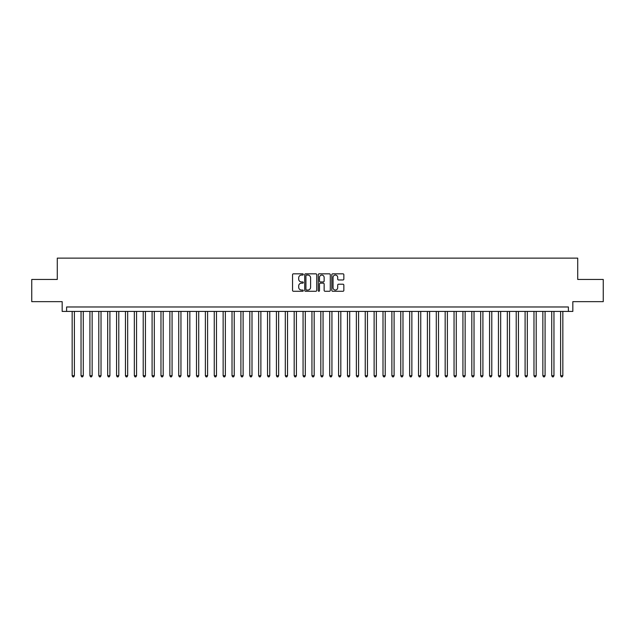 <?xml version="1.0" encoding="UTF-8"?>
<svg xmlns="http://www.w3.org/2000/svg" width="635" height="635" viewBox="0 0 635 635"><rect width="100%" height="100%" fill="white"/><g stroke="black" fill="none" stroke-linecap="round" stroke-linejoin="round"><path stroke-width="0.95" d="M303.292 274.447A0.611 0.611 0 0 0 302.681 273.836L293.418 273.836A0.873 0.873 0 0 0 292.544 274.709L292.544 290.401A0.873 0.873 0 0 0 293.418 291.267L302.681 291.267A0.611 0.611 0 0 0 303.292 290.663A0.611 0.611 0 0 0 302.681 290.052L301.482 290.052A2.786 2.786 0 0 1 298.696 287.258L298.696 285.956A2.786 2.786 0 0 1 301.482 283.162L302.681 283.162A0.611 0.611 0 0 0 303.292 282.551A0.611 0.611 0 0 0 302.681 281.94L301.482 281.94A2.786 2.786 0 0 1 298.696 279.154L298.696 277.844A2.786 2.786 0 0 1 301.482 275.058L302.681 275.058A0.611 0.611 0 0 0 303.292 274.447M342.979 279.979A0.873 0.873 0 0 0 343.845 279.106L343.845 274.709A0.873 0.873 0 0 0 342.979 273.836L332.692 273.836A0.873 0.873 0 0 0 331.819 274.709L331.819 290.401A0.873 0.873 0 0 0 332.692 291.267L342.979 291.267A0.873 0.873 0 0 0 343.845 290.401L343.845 285.083A0.873 0.873 0 0 0 342.979 284.21L338.574 284.21A0.873 0.873 0 0 0 337.701 285.083L337.701 287.719A2.334 2.334 0 0 1 335.367 290.052A2.334 2.334 0 0 1 333.042 287.719L333.042 277.384A2.334 2.334 0 0 1 335.367 275.058A2.334 2.334 0 0 1 337.701 277.384L337.701 279.106A0.873 0.873 0 0 0 338.574 279.979L342.979 279.979M568.389 311.42L572.833 311.42L572.833 301.649L603.25 301.649L603.25 279.448L577.715 279.448L577.715 258.127L57.285 258.127L57.285 279.448L31.75 279.448L31.75 301.649L62.166 301.649L62.166 311.42L568.389 311.42L568.389 306.975L66.611 306.975L66.611 311.42M316.738 274.709A0.873 0.873 0 0 0 315.865 273.836L305.578 273.836A0.873 0.873 0 0 0 304.705 274.709L304.705 290.401A0.873 0.873 0 0 0 305.578 291.267L315.865 291.267A0.873 0.873 0 0 0 316.738 290.401L316.738 274.709M319.135 273.836L329.422 273.836A0.873 0.873 0 0 1 330.295 274.709L330.295 290.401A0.873 0.873 0 0 1 329.422 291.267L325.017 291.267A0.873 0.873 0 0 1 324.144 290.401L324.144 284.035A0.873 0.873 0 0 0 323.278 283.162L320.358 283.162A0.873 0.873 0 0 0 319.484 284.035L319.484 290.663A0.611 0.611 0 0 1 318.873 291.267A0.611 0.611 0 0 1 318.262 290.663L318.262 274.709A0.873 0.873 0 0 1 319.135 273.836M306.538 275.058A0.611 0.611 0 0 0 305.927 275.669L305.927 289.441A0.611 0.611 0 0 0 306.538 290.052L307.8 290.052A2.786 2.786 0 0 0 310.594 287.258L310.594 277.844A2.786 2.786 0 0 0 307.8 275.058L306.538 275.058M324.144 277.431A2.334 2.334 0 0 0 321.818 275.098A2.334 2.334 0 0 0 319.484 277.431L319.484 281.067A0.873 0.873 0 0 0 320.358 281.94L323.278 281.94A0.873 0.873 0 0 0 324.144 281.067L324.144 277.431M72.16 311.42L72.16 375.714L74.382 375.714L74.382 311.42M74.382 375.714L73.716 376.873L72.827 376.873L72.16 375.714M81.042 311.42L81.042 375.714L83.264 375.714L83.264 311.42M83.264 375.714L82.598 376.873L81.709 376.873L81.042 375.714M89.924 311.42L89.924 375.714L92.138 375.714L92.138 311.42M92.138 375.714L91.472 376.873L90.591 376.873L89.924 375.714M98.806 311.42L98.806 375.714L101.021 375.714L101.021 311.42M101.021 375.714L100.354 376.873L99.465 376.873L98.806 375.714M107.68 311.42L107.68 375.714L109.903 375.714L109.903 311.42M109.903 375.714L109.236 376.873L108.347 376.873L107.68 375.714M116.562 311.42L116.562 375.714L118.785 375.714L118.785 311.42M118.785 375.714L118.118 376.873L117.229 376.873L116.562 375.714M125.444 311.42L125.444 375.714L127.667 375.714L127.667 311.42M127.667 375.714L127 376.873L126.111 376.873L125.444 375.714M134.326 311.42L134.326 375.714L136.549 375.714L136.549 311.42M136.549 375.714L135.882 376.873L134.993 376.873L134.326 375.714M143.208 311.42L143.208 375.714L145.431 375.714L145.431 311.42M145.431 375.714L144.764 376.873L143.875 376.873L143.208 375.714M152.09 311.42L152.09 375.714L154.313 375.714L154.313 311.42M154.313 375.714L153.646 376.873L152.757 376.873L152.09 375.714M160.972 311.42L160.972 375.714L163.187 375.714L163.187 311.42M163.187 375.714L162.528 376.873L161.639 376.873L160.972 375.714M169.855 311.42L169.855 375.714L172.069 375.714L172.069 311.42M172.069 375.714L171.402 376.873L170.521 376.873L169.855 375.714M178.729 311.42L178.729 375.714L180.951 375.714L180.951 311.42M180.951 375.714L180.284 376.873L179.395 376.873L178.729 375.714M187.611 311.42L187.611 375.714L189.833 375.714L189.833 311.42M189.833 375.714L189.166 376.873L188.277 376.873L187.611 375.714M196.493 311.42L196.493 375.714L198.715 375.714L198.715 311.42M198.715 375.714L198.049 376.873L197.16 376.873L196.493 375.714M205.375 311.42L205.375 375.714L207.597 375.714L207.597 311.42M207.597 375.714L206.931 376.873L206.042 376.873L205.375 375.714M214.257 311.42L214.257 375.714L216.479 375.714L216.479 311.42M216.479 375.714L215.813 376.873L214.924 376.873L214.257 375.714M223.139 311.42L223.139 375.714L225.362 375.714L225.362 311.42M225.362 375.714L224.695 376.873L223.806 376.873L223.139 375.714M232.021 311.42L232.021 375.714L234.236 375.714L234.236 311.42M234.236 375.714L233.577 376.873L232.688 376.873L232.021 375.714M240.903 311.42L240.903 375.714L243.118 375.714L243.118 311.42M243.118 375.714L242.451 376.873L241.57 376.873L240.903 375.714M249.785 311.42L249.785 375.714L252 375.714L252 311.42M252 375.714L251.333 376.873L250.444 376.873L249.785 375.714M258.659 311.42L258.659 375.714L260.882 375.714L260.882 311.42M260.882 375.714L260.215 376.873L259.326 376.873L258.659 375.714M267.541 311.42L267.541 375.714L269.764 375.714L269.764 311.42M269.764 375.714L269.097 376.873L268.208 376.873L267.541 375.714M276.423 311.42L276.423 375.714L278.646 375.714L278.646 311.42M278.646 375.714L277.979 376.873L277.09 376.873L276.423 375.714M285.305 311.42L285.305 375.714L287.528 375.714L287.528 311.42M287.528 375.714L286.861 376.873L285.972 376.873L285.305 375.714M294.188 311.42L294.188 375.714L296.41 375.714L296.41 311.42M296.41 375.714L295.743 376.873L294.854 376.873L294.188 375.714M303.07 311.42L303.07 375.714L305.292 375.714L305.292 311.42M305.292 375.714L304.625 376.873L303.736 376.873L303.07 375.714M311.952 311.42L311.952 375.714L314.166 375.714L314.166 311.42M314.166 375.714L313.507 376.873L312.618 376.873L311.952 375.714M320.834 311.42L320.834 375.714L323.048 375.714L323.048 311.42M323.048 375.714L322.382 376.873L321.493 376.873L320.834 375.714M329.708 311.42L329.708 375.714L331.93 375.714L331.93 311.42M331.93 375.714L331.264 376.873L330.375 376.873L329.708 375.714M338.59 311.42L338.59 375.714L340.812 375.714L340.812 311.42M340.812 375.714L340.146 376.873L339.257 376.873L338.59 375.714M347.472 311.42L347.472 375.714L349.695 375.714L349.695 311.42M349.695 375.714L349.028 376.873L348.139 376.873L347.472 375.714M356.354 311.42L356.354 375.714L358.577 375.714L358.577 311.42M358.577 375.714L357.91 376.873L357.021 376.873L356.354 375.714M365.236 311.42L365.236 375.714L367.459 375.714L367.459 311.42M367.459 375.714L366.792 376.873L365.903 376.873L365.236 375.714M374.118 311.42L374.118 375.714L376.341 375.714L376.341 311.42M376.341 375.714L375.674 376.873L374.785 376.873L374.118 375.714M383 311.42L383 375.714L385.215 375.714L385.215 311.42M385.215 375.714L384.556 376.873L383.667 376.873L383 375.714M391.882 311.42L391.882 375.714L394.097 375.714L394.097 311.42M394.097 375.714L393.43 376.873L392.549 376.873L391.882 375.714M400.764 311.42L400.764 375.714L402.979 375.714L402.979 311.42M402.979 375.714L402.312 376.873L401.423 376.873L400.764 375.714M409.639 311.42L409.639 375.714L411.861 375.714L411.861 311.42M411.861 375.714L411.194 376.873L410.305 376.873L409.639 375.714M418.521 311.42L418.521 375.714L420.743 375.714L420.743 311.42M420.743 375.714L420.076 376.873L419.187 376.873L418.521 375.714M427.403 311.42L427.403 375.714L429.625 375.714L429.625 311.42M429.625 375.714L428.958 376.873L428.069 376.873L427.403 375.714M436.285 311.42L436.285 375.714L438.507 375.714L438.507 311.42M438.507 375.714L437.84 376.873L436.951 376.873L436.285 375.714M445.167 311.42L445.167 375.714L447.389 375.714L447.389 311.42M447.389 375.714L446.722 376.873L445.833 376.873L445.167 375.714M454.049 311.42L454.049 375.714L456.271 375.714L456.271 311.42M456.271 375.714L455.605 376.873L454.716 376.873L454.049 375.714M462.931 311.42L462.931 375.714L465.145 375.714L465.145 311.42M465.145 375.714L464.479 376.873L463.598 376.873L462.931 375.714M471.813 311.42L471.813 375.714L474.028 375.714L474.028 311.42M474.028 375.714L473.361 376.873L472.472 376.873L471.813 375.714M480.687 311.42L480.687 375.714L482.91 375.714L482.91 311.42M482.91 375.714L482.243 376.873L481.354 376.873L480.687 375.714M489.569 311.42L489.569 375.714L491.792 375.714L491.792 311.42M491.792 375.714L491.125 376.873L490.236 376.873L489.569 375.714M498.451 311.42L498.451 375.714L500.674 375.714L500.674 311.42M500.674 375.714L500.007 376.873L499.118 376.873L498.451 375.714M507.333 311.42L507.333 375.714L509.556 375.714L509.556 311.42M509.556 375.714L508.889 376.873L508 376.873L507.333 375.714M516.215 311.42L516.215 375.714L518.438 375.714L518.438 311.42M518.438 375.714L517.771 376.873L516.882 376.873L516.215 375.714M525.097 311.42L525.097 375.714L527.32 375.714L527.32 311.42M527.32 375.714L526.653 376.873L525.764 376.873L525.097 375.714M533.979 311.42L533.979 375.714L536.194 375.714L536.194 311.42M536.194 375.714L535.535 376.873L534.646 376.873L533.979 375.714M542.861 311.42L542.861 375.714L545.076 375.714L545.076 311.42M545.076 375.714L544.409 376.873L543.528 376.873L542.861 375.714M551.736 311.42L551.736 375.714L553.958 375.714L553.958 311.42M553.958 375.714L553.291 376.873L552.402 376.873L551.736 375.714M560.618 311.42L560.618 375.714L562.84 375.714L562.84 311.42M562.84 375.714L562.173 376.873L561.284 376.873L560.618 375.714"/></g></svg>

